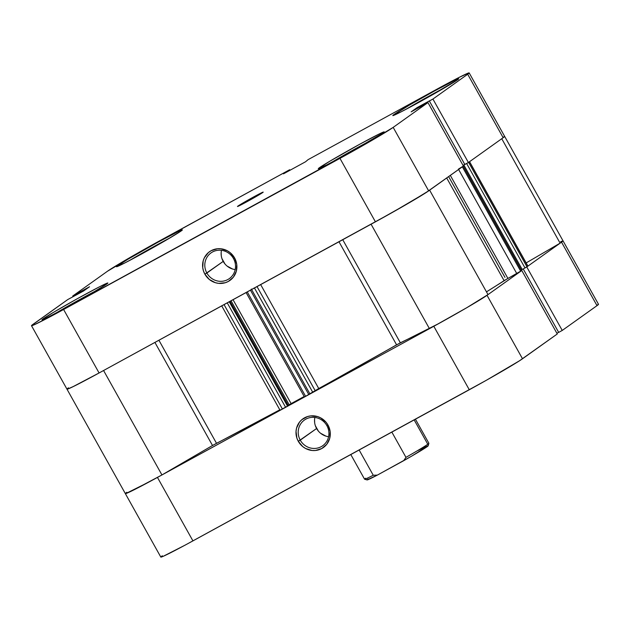 <?xml version="1.0" encoding="UTF-8"?>
<svg xmlns="http://www.w3.org/2000/svg" width="630" height="630" viewBox="0 0 630 630"><rect width="100%" height="100%" fill="white"/><g stroke="black" fill="none" stroke-linecap="round" stroke-linejoin="round"><path stroke-width="0.94" d="M237.919 206.097A14.734 0.472 150.8 0 1 251.913 197.891A14.734 0.472 150.8 0 1 263.198 192.111A14.734 0.472 150.8 0 1 262.757 192.512L251.197 198.285L237.502 206.427L249.48 200.316L262.757 192.512A14.734 0.472 150.8 0 1 248.763 200.718A14.734 0.472 150.8 0 1 237.478 206.49A14.734 0.472 150.8 0 1 237.919 206.097L237.919 206.097M221.461 250.315A15.774 15.151 -125.5 0 0 223.193 261.403L206.868 273.042A15.774 15.151 54.5 0 1 211.003 252.921A15.774 15.151 54.5 0 1 233.462 258.497A15.774 15.151 54.5 0 1 229.328 278.61A15.774 15.151 54.5 0 1 206.868 273.042A15.774 15.151 -125.5 0 0 227.855 279.531A15.774 15.151 -125.5 0 0 233.462 258.497L234.596 257.946A17.616 16.916 54.5 0 1 228.336 281.437A17.616 16.916 54.5 0 1 204.892 274.192L223.193 261.403A15.774 15.151 -125.5 0 0 235.195 269.577M393.939 114.573A37.753 1.205 150.8 0 1 429.802 93.547A37.753 1.205 150.8 0 1 458.727 78.75A37.753 1.205 150.8 0 1 457.593 79.766L458.459 78.75L454.34 80.538L434.346 91.051L409.335 105.147L392.876 115.432L400.956 111.927L423.565 99.776L457.593 79.766A37.753 1.205 150.8 0 1 421.73 100.792A37.753 1.205 150.8 0 1 392.813 115.589A37.753 1.205 150.8 0 1 393.939 114.573L394.27 115.156L393.939 114.573M117.589 265.702A37.753 1.205 150.8 0 1 153.452 244.676A37.753 1.205 150.8 0 1 182.377 229.879A37.753 1.205 150.8 0 1 181.243 230.895L182.102 229.879L177.991 231.667L157.996 242.18L127.717 259.371L116.526 266.561L124.598 263.057L140.837 254.418L165.855 240.321L181.243 230.895A37.753 1.205 150.8 0 1 145.38 251.921A37.753 1.205 150.8 0 1 116.455 266.718A37.753 1.205 150.8 0 1 117.589 265.702L117.912 266.285L117.589 265.702M43.084 318.843A37.753 1.205 150.8 0 1 78.947 297.817A37.753 1.205 150.8 0 1 107.864 283.012A37.753 1.205 150.8 0 1 106.738 284.028L107.596 283.012L99.729 286.674L77.112 298.825L53.211 312.504L42.021 319.701L46.337 318.071L66.331 307.55L91.35 293.454L106.738 284.028A37.753 1.205 150.8 0 1 70.875 305.054A37.753 1.205 150.8 0 1 41.95 319.851A37.753 1.205 150.8 0 1 43.084 318.843L43.407 319.426L43.084 318.843M319.434 167.706A37.753 1.205 150.8 0 1 355.296 146.688A37.753 1.205 150.8 0 1 384.221 131.883A37.753 1.205 150.8 0 1 383.087 132.898L383.953 131.883L379.835 133.67L359.84 144.183L329.569 161.374L318.37 168.572L326.442 165.06L349.059 152.909L383.087 132.898A37.753 1.205 150.8 0 1 347.224 153.925A37.753 1.205 150.8 0 1 318.308 168.722A37.753 1.205 150.8 0 1 319.434 167.706L319.764 168.289L319.434 167.706M469.177 72.907L504.654 136.387A49.731 1.583 -29.2 0 1 503.165 137.718L467.688 74.245A49.731 1.583 150.8 0 0 469.177 72.907A49.731 1.583 150.8 0 0 437.07 89.113L308.117 159.634L305.518 161.784L283.476 173.841L289.674 169.722L160.713 240.243A49.731 1.583 150.8 0 0 107.494 271.223L72.726 296.021L76.301 294.068L76.687 294.761L76.301 294.068L76.789 293.722L89.515 286.76L83.57 290.997L67.757 299.565L83.57 290.997L89.515 286.76L72.726 296.021L107.494 271.223L143.813 249.63L289.674 169.722L283.476 173.841L305.518 161.784L308.117 159.634L437.07 89.113L458.451 77.734L468.822 72.907L467.688 74.245L432.92 99.044L468.397 162.516L503.165 137.718L467.688 74.245L432.92 99.044L417.107 107.612L411.162 111.849L427.951 102.588L393.183 127.378L365.156 144.27L48.423 317.654L33.776 324.97L31.587 325.489L67.757 299.565L32.988 324.356A49.731 1.583 150.8 0 0 31.5 325.694L66.977 389.167A49.731 1.583 -29.2 0 0 99.083 372.968L392.34 212.452L425.644 192.867L463.42 166.06L427.951 102.588L393.183 127.378L428.652 190.851L463.42 166.06L427.951 102.588L411.162 111.849L417.107 107.612L429.833 100.65L429.353 100.997L464.822 164.469L468.397 162.516L503.165 137.718L504.299 136.379M289.674 169.722L289.981 170.281L289.674 169.722M162.312 555.755L160.91 556.888L163.099 556.369L184.968 545.21L486.187 380.37L519.49 360.785L557.274 333.979L521.798 270.506L487.029 295.305L521.798 270.506L557.274 333.979L522.506 358.777L487.029 295.305L466.759 307.716L433.81 326.285L149.499 481.737L125.701 493.621L126.835 492.282L125.401 493.455L125.866 493.573L132.324 490.675L161.941 474.949L103.572 370.511A49.731 1.583 150.8 0 1 66.977 389.167A49.731 1.583 150.8 0 1 68.465 387.828L67.331 389.167L72.749 386.812L99.083 372.968L63.606 309.495L339.964 158.366L375.433 221.839L99.083 372.968L63.606 309.495A49.731 1.583 150.8 0 1 31.5 325.694M468.177 162.635L466.633 163.509L525.01 267.955L522.215 269.482L525.01 267.955L466.633 163.509L463.845 165.036L522.215 269.482L463.845 165.036L464.326 164.69L463.05 165.391L464.79 164.406L463.034 165.367L468.326 162.54M234.596 257.946L230.178 252.677L227.32 250.772L220.854 248.771L217.492 248.755L211.152 250.693L208.42 252.575L204.348 257.796L203.167 260.938L202.734 267.687L203.506 271.034L204.892 274.192L209.31 279.452L215.318 282.681L218.634 283.358L225.272 282.728L228.336 281.437L233.368 277.161L236.321 271.191L236.754 264.442L234.596 257.946L233.462 258.497A15.774 15.151 -125.5 0 0 212.468 252A15.774 15.151 -125.5 0 0 206.868 273.042L204.892 274.192A17.616 16.916 54.5 0 1 211.152 250.693A17.616 16.916 54.5 0 1 234.596 257.946M72.726 296.021L73.119 296.714L72.726 296.021M339.964 158.366L375.433 221.839A49.731 1.583 -29.2 0 0 428.652 190.851L393.183 127.378A49.731 1.583 150.8 0 1 339.964 158.366M286.91 171.391L287.154 171.825L286.91 171.391M288.705 170.407L288.95 170.84L288.705 170.407M76.789 293.722L77.207 294.478L76.789 293.722M417.525 108.368L417.107 107.612L417.525 108.368M468.397 162.516L464.822 164.469L429.353 100.997L432.92 99.044L468.397 162.516M221.154 252.528L221.256 255.575M221.941 258.576L224.949 263.946M227.147 266.112L232.525 269.002M54.786 313.756A36.839 1.173 150.8 0 1 95.949 290.753L54.637 313.842M87.767 295.525L63.496 309.094L87.767 295.525M331.136 162.627A36.839 1.173 150.8 0 1 372.306 139.624L330.994 162.713M364.116 144.396L339.853 157.965L364.116 144.396M405.641 109.494A36.839 1.173 150.8 0 1 446.812 86.491M438.622 91.263L414.359 104.832L438.622 91.263M405.499 109.581L446.812 86.483M129.292 260.623A36.839 1.173 150.8 0 1 170.454 237.62L129.142 260.71M162.272 242.393L138.009 255.961L162.272 242.393M326.86 425.612A15.774 15.151 -125.5 0 0 305.873 419.123A15.774 15.151 -125.5 0 0 300.266 440.157L298.297 441.307A17.616 16.916 54.5 0 1 304.558 417.816A17.616 16.916 54.5 0 1 327.994 425.061L326.86 425.612A15.774 15.151 54.5 0 1 322.725 445.733A15.774 15.151 54.5 0 1 300.266 440.157A15.774 15.151 54.5 0 1 304.4 420.045A15.774 15.151 54.5 0 1 326.86 425.612L327.994 425.061L326.033 422.218L320.717 417.895L317.575 416.572L310.889 415.879L307.613 416.524L301.825 419.698L299.526 422.092L296.572 428.061L296.021 431.4L296.903 438.149L298.297 441.307L302.715 446.576L305.566 448.481L312.039 450.481L315.402 450.497L321.733 448.56L326.765 444.276L329.718 438.315L330.151 431.566L327.994 425.061A17.616 16.916 54.5 0 1 321.733 448.56A17.616 16.916 54.5 0 1 298.297 441.307L316.591 428.518L300.266 440.157A15.774 15.151 -125.5 0 0 321.253 446.654A15.774 15.151 -125.5 0 0 326.86 425.612M314.858 417.438A15.774 15.151 -125.5 0 0 316.591 428.518A15.774 15.151 -125.5 0 0 328.592 436.7M556.881 333.286L558.637 332.325L556.881 333.286M560.747 241.558L562.937 241.038L561.535 242.172L597.012 305.644L562.244 330.435L558.676 332.388L523.215 268.939L558.676 332.388L562.244 330.435L597.012 305.644L598.146 304.306M561.535 242.172L526.554 267.081L561.535 242.172L597.012 305.644A49.731 1.583 -29.2 0 0 598.5 304.306L563.023 240.833A49.731 1.583 150.8 0 1 561.535 242.172M66.977 389.167L160.823 557.093A49.731 1.583 -29.2 0 0 192.93 540.886L157.453 477.414L433.81 326.285L469.287 389.757L192.93 540.886L157.453 477.414A49.731 1.583 150.8 0 1 125.346 493.613A49.731 1.583 150.8 0 1 126.835 492.282M562.244 330.435L526.767 266.962L562.244 330.435M522.506 358.777L487.029 295.305A49.731 1.583 150.8 0 1 433.81 326.285L469.287 389.757A49.731 1.583 -29.2 0 0 522.506 358.777M315.346 425.691L318.347 431.062M320.544 433.235L325.923 436.125M314.559 419.643L314.654 422.698M367.077 479.902L377.331 475.115L403.68 460.703L405.964 457.356L391.852 432.101L405.964 457.356L403.68 460.703A34.996 1.118 -29.2 0 0 428.172 445.804L428.88 443.299A36.839 1.173 150.8 0 1 427.778 444.245L414.17 419.903L427.778 444.245A36.839 1.173 150.8 0 1 405.964 457.356A36.839 1.173 -29.2 0 0 427.778 444.245A36.839 1.173 -29.2 0 0 428.88 443.26L415.438 419.21M350.8 454.553L364.573 479.202A36.839 1.173 -29.2 0 0 373.251 475.248L359.139 449.993L373.251 475.248A36.839 1.173 150.8 0 1 364.605 479.225A36.839 1.173 150.8 0 1 365.676 478.209M364.605 479.225L367.109 479.934A34.996 1.118 -29.2 0 0 377.331 475.115L411.634 456.151L428.172 445.764M427.825 445.788L417.91 450.56M368.125 478.965L367.306 479.595M377.331 475.115L373.251 475.248L377.331 475.115M461.79 167.178L462.349 166.824L520.726 271.27L516.781 273.57L458.616 169.486L516.781 273.57L507.906 278.421L450.324 175.4L507.906 278.421L486.47 291.855A197.072 6.276 -29.2 0 0 504.079 280.641L446.702 177.983L504.079 280.641L521.569 270.632M158.918 340.247L216.515 443.307A197.072 6.276 -29.2 0 0 279.807 409.823L212.523 445.505L216.515 443.307L158.918 340.247M246.708 292.225L250.457 290.186L308.826 394.632L304.455 396.979L318.748 388.537L260.662 284.602L318.748 388.537A197.072 6.276 -29.2 0 0 396.585 344.83L338.987 241.77L396.585 344.83L438.779 323.552L466.759 307.716L487.99 294.58L429.628 190.158A49.731 1.583 150.8 0 1 371.078 224.209L429.447 328.663A49.731 1.583 -29.2 0 0 487.99 294.58L429.628 190.158M125.346 493.613A49.731 1.583 -29.2 0 0 161.941 474.949L212.523 445.505L161.941 474.949L103.572 370.511M280.169 410.169L288.343 405.641L230.052 301.345L288.343 405.641L287.587 406.177L229.241 301.786L287.587 406.177L285.618 407.327L227.241 302.88L227.871 302.534M288.225 405.429L304.18 396.483L291.123 403.617L233.045 299.707L291.123 403.617L289.154 404.767L231.045 300.801L289.154 404.767L288.225 405.429M304.455 396.979L246.086 292.525L247.275 291.926L305.644 396.372L247.275 291.926L250.457 290.186L308.826 394.632L315.165 390.632L257.024 286.595L315.165 390.632L400.349 342.791L342.744 239.715L400.349 342.791L429.447 328.663L371.078 224.217M521.254 269.931L522.183 269.427L521.254 269.931M527.948 266.096L469.468 161.752L468.61 162.359L526.979 266.813L468.61 162.359L469.468 161.752L527.838 266.199L525.01 267.955L527.924 266.096L469.547 161.65M501.732 138.695A49.731 1.583 150.8 0 0 504.654 136.387L563.023 240.833A49.731 1.583 -29.2 0 1 560.109 243.148L501.748 138.726L560.109 243.148L526.168 262.907L560.109 243.148L562.905 240.794M68.465 387.828L67.032 389.009L67.497 389.127L73.946 386.229L99.312 372.842M222.933 305.219L227.241 302.88L224.059 304.621L282.437 409.067L285.618 407.327L227.241 302.88L229.218 301.731M254.394 287.886L251.709 289.493M375.181 221.98L408.39 203.269L428.723 190.803M463.263 166.162L521.64 270.609L463.208 166.21L521.585 270.664L520.726 271.27L462.349 166.824L463.247 166.162L458.412 169.116M503.094 137.765L504.528 136.348M154.917 342.429L212.523 445.505L154.917 342.429M312.771 392.34L254.457 287.997L312.771 392.34M282.437 409.067L224.059 304.621L221.681 305.818L280.059 410.272L282.437 409.067M504.961 277.373L448.639 176.597M309.7 393.514L251.331 289.06"/></g></svg>
